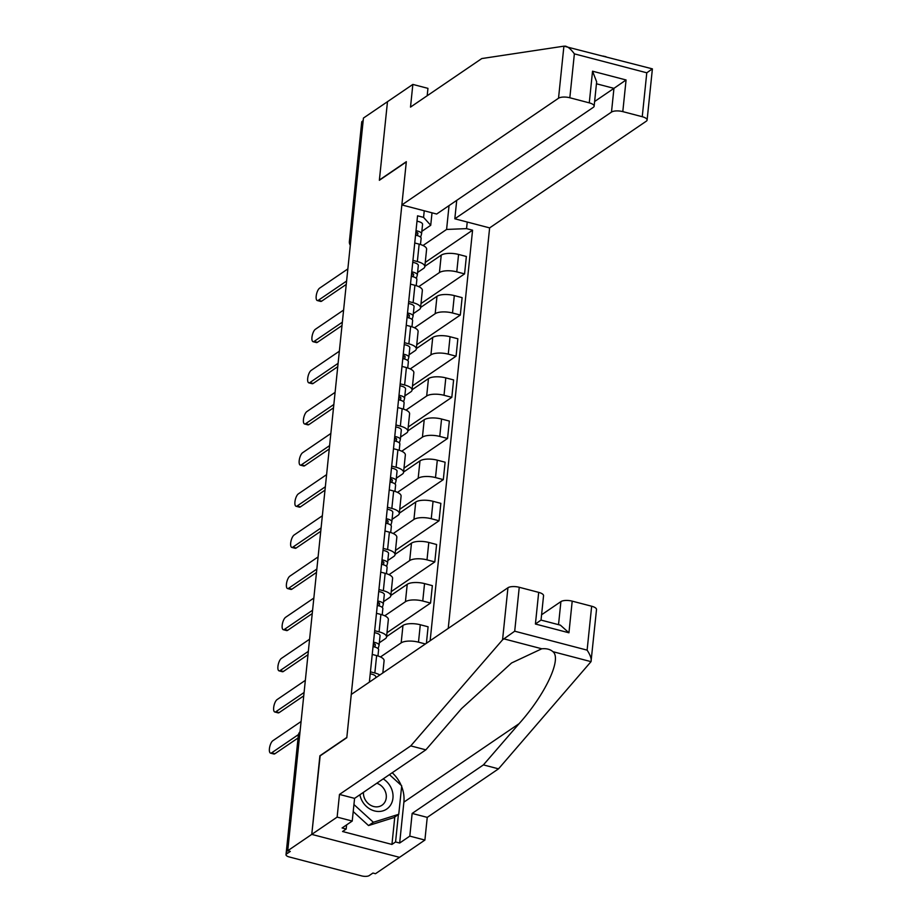 <?xml version="1.0" encoding="UTF-8"?>
<svg xmlns="http://www.w3.org/2000/svg" width="922" height="922" viewBox="0 0 922 922"><rect width="100%" height="100%" fill="white"/><g stroke="black" fill="none" stroke-linecap="round" stroke-linejoin="round"><path stroke-width="1.38" d="M448.23 628.412L489.628 227.895L646.299 121.185A8.529 3.077 -174.1 0 0 647.106 120.056A8.529 3.077 -174.1 0 0 642.242 116.714L622.799 111.62A8.529 3.077 -174.1 0 0 611.493 112.081L613.948 88.351L626.073 79.972L622.799 111.62M320.153 755.856L311.763 834.387L399.537 857.345L375.496 873.71L372.937 873.042L369.192 875.589A5.682 2.051 -174.1 0 1 361.655 875.9L289.243 856.953A5.682 2.051 -174.1 0 1 286.004 854.729L298.348 735.249A5.682 2.051 5.9 0 1 298.889 734.5L286.546 853.979A5.682 2.051 -174.1 0 0 286.004 854.729M427.186 95.738L427.946 88.362L412.849 84.421L363.441 118.062L287.733 850.752L311.763 834.387L399.537 857.345L424.904 840.069L409.806 836.116L412.146 813.434L427.243 817.376L424.904 840.069M319.888 755.786L346.822 737.439L406.302 161.938L379.357 180.286L387.482 101.697L379.391 180.02L406.325 161.684L401.854 204.938L558.525 98.228L563.907 46.169L652.396 68.862L647.106 120.056M350.833 240.135L349.911 240.757A5.682 2.051 5.9 0 0 349.38 241.518L361.724 122.038A5.682 2.051 5.9 0 1 362.254 121.278L349.911 240.757A5.682 4.875 55.7 0 0 350.441 243.857M363.176 120.655L362.254 121.278M286.546 853.979L290.292 851.421L287.733 850.752M382.826 672.956L384.094 660.717A13.081 4.714 -174.1 0 0 376.637 655.588L374.839 672.991A13.081 4.714 5.9 0 1 379.864 674.973M374.839 672.991L370.425 671.838M376.637 655.588L372.223 654.436M380.498 656.948L401.174 642.865A13.081 4.714 5.9 0 1 418.496 642.161L425.399 643.959M374.678 630.694L379.092 631.847A13.081 4.714 5.9 0 1 386.548 636.975A13.081 4.714 5.9 0 1 385.304 638.716L379.322 642.784M426.402 643.279L428.096 626.787L420.294 624.747A13.081 4.714 -174.1 0 0 402.972 625.45L386.583 636.618M386.548 636.975L388.346 619.572A13.081 4.714 -174.1 0 0 380.89 614.444L376.476 613.291M384.751 615.804L405.426 601.72A13.081 4.714 5.9 0 1 422.749 601.017L430.551 603.057L432.349 585.643L424.546 583.603A13.081 4.714 -174.1 0 0 407.224 584.306L390.836 595.474M378.93 589.55L383.345 590.702A13.081 4.714 5.9 0 1 390.79 595.831A13.081 4.714 5.9 0 1 389.557 597.571L383.575 601.64M386.986 632.734L430.551 603.057M390.79 595.831L392.599 578.428A13.081 4.714 -174.1 0 0 385.142 573.3L380.728 572.147M389.003 574.66L409.679 560.576A13.081 4.714 5.9 0 1 427.001 559.861L434.804 561.913L436.602 544.499L428.799 542.459A13.081 4.714 -174.1 0 0 411.477 543.162L395.089 554.329M383.183 548.406L387.597 549.558A13.081 4.714 5.9 0 1 395.042 554.687A13.081 4.714 5.9 0 1 393.809 556.427L387.828 560.495M391.239 591.59L434.804 561.913M395.042 554.687L396.84 537.284A13.081 4.714 -174.1 0 0 389.395 532.155L384.981 531.003M393.245 533.515L413.932 519.432A13.081 4.714 5.9 0 1 431.254 518.717L439.056 520.769L440.854 503.354L433.052 501.314A13.081 4.714 -174.1 0 0 415.73 502.017L399.341 513.185M387.436 507.261L391.85 508.414A13.081 4.714 5.9 0 1 399.295 513.542A13.081 4.714 5.9 0 1 398.062 515.283L392.081 519.351M395.48 550.434L439.056 520.769M399.295 513.542L401.093 496.14A13.081 4.714 -174.1 0 0 393.648 491.011L389.234 489.847M397.497 492.36L418.173 478.288A13.081 4.714 5.9 0 1 435.507 477.573L443.309 479.624L445.107 462.21L437.305 460.17A13.081 4.714 -174.1 0 0 419.983 460.873L403.582 472.041M391.689 466.117L396.103 467.27A13.081 4.714 5.9 0 1 403.548 472.398A13.081 4.714 5.9 0 1 402.315 474.139L396.322 478.207M399.733 509.29L443.309 479.624M403.548 472.398L405.346 454.995A13.081 4.714 -174.1 0 0 397.901 449.867L393.487 448.703M401.75 451.215L422.426 437.143A13.081 4.714 5.9 0 1 439.759 436.429L447.562 438.469L449.36 421.066L441.557 419.026A13.081 4.714 -174.1 0 0 424.224 419.729L407.835 430.897M395.941 424.973L400.355 426.125A13.081 4.714 5.9 0 1 407.801 431.254A13.081 4.714 5.9 0 1 406.567 432.994L400.574 437.063M403.986 468.146L447.562 438.469M407.801 431.254L409.599 413.851A13.081 4.714 -174.1 0 0 402.153 408.723L397.739 407.559M406.003 410.071L426.679 395.999A13.081 4.714 5.9 0 1 444.012 395.284L451.815 397.324L453.612 379.922L445.81 377.882A13.081 4.714 -174.1 0 0 428.476 378.585L412.088 389.752M400.194 383.829L404.608 384.981A13.081 4.714 5.9 0 1 412.053 390.11A13.081 4.714 5.9 0 1 410.82 391.838L404.827 395.918M408.239 427.001L451.815 397.324M412.053 390.11L413.851 372.707A13.081 4.714 -174.1 0 0 406.406 367.578L401.992 366.414M410.255 368.927L430.931 354.855A13.081 4.714 5.9 0 1 448.265 354.14L456.067 356.18L457.865 338.777L450.063 336.737A13.081 4.714 -174.1 0 0 432.729 337.44L416.341 348.608M404.435 342.684L408.861 343.837A13.081 4.714 5.9 0 1 416.306 348.965A13.081 4.714 5.9 0 1 415.073 350.694L409.08 354.774M412.491 385.857L456.067 356.18M416.306 348.965L418.104 331.563A13.081 4.714 -174.1 0 0 410.659 326.434L406.245 325.27M414.508 327.783L435.184 313.699A13.081 4.714 5.9 0 1 452.518 312.996L460.32 315.036L462.118 297.633L454.316 295.593A13.081 4.714 -174.1 0 0 436.982 296.296L420.593 307.464M408.688 301.54L413.102 302.693A13.081 4.714 5.9 0 1 420.559 307.821A13.081 4.714 5.9 0 1 419.326 309.55L413.333 313.63M416.744 344.713L460.32 315.036M420.559 307.821L422.357 290.418A13.081 4.714 -174.1 0 0 414.912 285.29L410.486 284.126M418.761 286.638L439.437 272.555A13.081 4.714 5.9 0 1 456.77 271.852L464.573 273.892L466.371 256.489L458.568 254.449A13.081 4.714 -174.1 0 0 441.235 255.152L424.846 266.32M412.941 260.396L417.355 261.548A13.081 4.714 5.9 0 1 424.812 266.677A13.081 4.714 5.9 0 1 423.578 268.406L417.585 272.486M420.997 303.568L464.573 273.892M424.812 266.677L426.609 249.263A13.081 4.714 -174.1 0 0 419.153 244.134L414.739 242.982M432.015 212.821L430.724 225.291L423.567 217.385L417.551 215.806L369.365 682.13M423.567 217.385L424.247 210.792M467.235 222.029L466.555 228.633L446.594 229.44L449.049 205.594M430.148 640.732L472.571 230.2L466.555 228.633M423.014 245.494L446.594 229.44M430.724 225.291L421.838 231.341M425.249 262.424L472.571 230.2M375.761 677.082A7.111 2.559 -174.1 0 0 375.796 676.932A7.111 2.559 -174.1 0 0 370.218 673.821M298.071 737.969L274.906 753.747A6.535 2.397 104.7 0 1 273.88 754.012L270.549 753.136A6.535 2.397 -75.3 0 0 271.575 752.882L298.463 734.569M301.091 721.5L272.831 740.746A6.535 2.397 -75.3 0 0 269.604 747.465A6.535 2.397 -75.3 0 0 270.549 753.136M374.781 647.037L375.369 644.974A3.411 1.233 -174.1 0 0 375.381 644.893A3.411 1.233 -174.1 0 0 373.352 643.533M374.009 643.729L373.168 646.679M378.112 648.673L379.034 645.435A7.111 2.559 -174.1 0 0 379.057 645.273A7.111 2.559 -174.1 0 0 373.491 642.161M380.014 635.938A7.111 2.559 -174.1 0 0 380.048 635.788A7.111 2.559 -174.1 0 0 374.47 632.676M303.73 695.868L279.159 712.602A6.535 2.397 104.7 0 1 278.133 712.867L274.802 711.991A6.535 2.397 -75.3 0 0 275.828 711.738L304.087 692.491M378.573 649.918A7.111 2.559 -174.1 0 0 378.596 649.756A7.111 2.559 -174.1 0 0 373.03 646.645M305.332 680.355L277.084 699.602A6.535 2.397 -75.3 0 0 273.857 706.321A6.535 2.397 -75.3 0 0 274.802 711.991M379.034 605.892L379.622 603.829A3.411 1.233 -174.1 0 0 379.634 603.749A3.411 1.233 -174.1 0 0 377.605 602.389M378.262 602.585L377.421 605.535M382.365 607.529L383.287 604.29A7.111 2.559 -174.1 0 0 383.31 604.129A7.111 2.559 -174.1 0 0 377.743 601.017M384.267 594.794A7.111 2.559 -174.1 0 0 384.301 594.644A7.111 2.559 -174.1 0 0 378.723 591.532M307.983 654.724L283.411 671.458A6.535 2.397 104.7 0 1 282.386 671.723L279.055 670.847A6.535 2.397 -75.3 0 0 280.081 670.594L308.34 651.347M382.814 608.774A7.111 2.559 -174.1 0 0 382.849 608.612A7.111 2.559 -174.1 0 0 377.282 605.5M309.585 639.211L281.337 658.458A6.535 2.397 -75.3 0 0 278.11 665.177A6.535 2.397 -75.3 0 0 279.055 670.847M412.146 813.434L483.416 764.891L498.514 768.844L591.025 661.65L596.511 609.569A8.529 3.077 5.9 0 0 591.659 606.227L572.205 601.144L568.943 632.792L560.392 625.151L541.03 620.091L543.554 595.716A8.529 3.077 5.9 0 0 538.69 592.373L519.247 587.279L514.707 631.201L502.559 639.81L410.751 745.886L425.849 749.84L354.578 798.371L352.227 821.053L342.085 827.968L346.176 829.039L342.558 831.506L391.942 844.425L395.561 841.959L398.396 814.529M483.416 764.891L519.086 723.678C545.225 694.612 562.063 658.792 552.935 651.681C550.273 649.318 546.562 648.35 541.79 648.777L511.572 662.976L461.519 708.626L425.849 749.84M498.514 768.844L427.243 817.376M410.751 745.886L339.48 794.43L337.129 817.111L311.763 834.387L319.865 756.052L346.799 737.704L351.27 694.45L507.941 587.74A8.529 3.077 5.9 0 1 519.247 587.279M337.129 817.111L352.227 821.053M401.635 786.478A31.982 27.43 -124.3 0 1 403.882 802.14L399.664 843.031L409.806 836.116M399.664 843.031L395.561 841.959M339.48 794.43L354.578 798.371M558.525 624.667L560.91 601.605L541.583 614.767M560.91 601.605A8.529 3.077 5.9 0 1 572.205 601.144M392.207 772.74A31.982 27.43 -124.3 0 1 401.151 785.302M346.603 824.89L346.176 829.039M391.942 844.425L394.777 816.996M540.292 620.587L535.417 624.021L538.69 592.373M552.935 651.681L591.025 661.65C591.693 658.976 590.391 655.139 587.118 650.137L591.659 606.227M563.907 46.169L481.78 58.559L410.509 107.102L412.849 84.421M489.628 227.895L454.823 218.791L611.493 112.081M401.854 204.938L436.659 214.031L593.33 107.332A8.529 3.077 -174.1 0 0 594.137 106.203A8.529 3.077 -174.1 0 0 589.273 102.861L569.831 97.767A8.529 3.077 -174.1 0 0 558.525 98.228M456.724 200.362L454.823 218.791M594.621 101.512L613.948 88.351L596.453 83.775M603.046 56.058L605.996 56.726M589.273 102.861L592.546 71.201L596.649 81.828L594.137 106.203M642.242 116.714L646.783 72.792L652.269 68.943M564.956 46.1C567.71 46.434 570.845 49.016 574.371 53.856L569.831 97.767M359.903 794.752A18.475 15.847 55.7 0 0 374.528 810.934A18.475 15.847 55.7 0 0 392.449 800.815A18.475 15.847 55.7 0 0 383.206 778.883M363.441 792.332A12.654 10.845 55.7 0 0 373.664 806.508A12.654 10.845 55.7 0 0 381.996 805.217A12.654 10.845 55.7 0 0 385.961 793.45A12.654 10.845 55.7 0 0 376.798 783.239M389.441 774.63L401.704 785.809L398.753 814.287L393.925 817.584L368.535 825.559L353.207 811.579M398.753 814.287L373.364 822.263L353.933 804.537M368.535 825.559L373.364 822.263M383.287 564.748L383.875 562.685A3.411 1.233 -174.1 0 0 383.886 562.604A3.411 1.233 -174.1 0 0 381.858 561.244M382.515 561.44L381.673 564.391M386.618 566.385L387.54 563.146A7.111 2.559 -174.1 0 0 387.563 562.985A7.111 2.559 -174.1 0 0 381.996 559.873M388.519 553.649A7.111 2.559 -174.1 0 0 388.542 553.488A7.111 2.559 -174.1 0 0 382.976 550.376M312.235 613.579L287.664 630.314A6.535 2.397 104.7 0 1 286.638 630.567L283.308 629.703A6.535 2.397 -75.3 0 0 284.333 629.449L312.593 610.203M387.067 567.629A7.111 2.559 -174.1 0 0 387.102 567.468A7.111 2.559 -174.1 0 0 381.535 564.356M313.837 598.067L285.59 617.314A6.535 2.397 -75.3 0 0 282.363 624.033A6.535 2.397 -75.3 0 0 283.308 629.703M387.54 523.604L388.127 521.541A3.411 1.233 -174.1 0 0 388.139 521.46A3.411 1.233 -174.1 0 0 386.111 520.1M386.767 520.296L385.926 523.247M390.87 525.24L391.792 522.002A7.111 2.559 -174.1 0 0 391.815 521.84A7.111 2.559 -174.1 0 0 386.249 518.729M392.772 512.505A7.111 2.559 -174.1 0 0 392.795 512.344A7.111 2.559 -174.1 0 0 387.228 509.232M316.488 572.435L291.917 589.17A6.535 2.397 104.7 0 1 290.891 589.423L287.56 588.559A6.535 2.397 -75.3 0 0 288.586 588.294L316.834 569.058M391.32 526.485A7.111 2.559 -174.1 0 0 391.354 526.324A7.111 2.559 -174.1 0 0 385.788 523.212M318.09 556.923L289.842 576.169A6.535 2.397 -75.3 0 0 286.615 582.888A6.535 2.397 -75.3 0 0 287.56 588.559M391.792 482.46L392.38 480.397A3.411 1.233 -174.1 0 0 392.392 480.316A3.411 1.233 -174.1 0 0 390.352 478.956M391.02 479.152L390.179 482.091M395.123 484.096L396.034 480.858A7.111 2.559 -174.1 0 0 396.068 480.696A7.111 2.559 -174.1 0 0 390.502 477.584M397.025 471.361A7.111 2.559 -174.1 0 0 397.048 471.2A7.111 2.559 -174.1 0 0 391.481 468.088M320.741 531.291L296.169 548.025A6.535 2.397 104.7 0 1 295.144 548.279L291.813 547.414A6.535 2.397 -75.3 0 0 292.839 547.149L321.087 527.914M395.573 485.341A7.111 2.559 -174.1 0 0 395.607 485.179A7.111 2.559 -174.1 0 0 390.041 482.068M322.343 515.778L294.095 535.025A6.535 2.397 -75.3 0 0 290.868 541.744A6.535 2.397 -75.3 0 0 291.813 547.414M396.045 441.315L396.633 439.252A3.411 1.233 -174.1 0 0 396.644 439.172A3.411 1.233 -174.1 0 0 394.604 437.812M395.261 438.008L394.432 440.947M399.376 442.952L400.286 439.713A7.111 2.559 -174.1 0 0 400.321 439.552A7.111 2.559 -174.1 0 0 394.754 436.44M401.277 430.217A7.111 2.559 -174.1 0 0 401.3 430.055A7.111 2.559 -174.1 0 0 395.734 426.944M324.993 490.147L300.422 506.881A6.535 2.397 104.7 0 1 299.385 507.135L296.066 506.27A6.535 2.397 -75.3 0 0 297.091 506.005L325.339 486.77M399.825 444.197A7.111 2.559 -174.1 0 0 399.86 444.035A7.111 2.559 -174.1 0 0 394.293 440.923M326.595 474.634L298.348 493.881A6.535 2.397 -75.3 0 0 295.121 500.6A6.535 2.397 -75.3 0 0 296.066 506.27M400.298 400.171L400.886 398.108A3.411 1.233 -174.1 0 0 400.897 398.027A3.411 1.233 -174.1 0 0 398.857 396.667M399.514 396.863L398.684 399.802M403.617 401.808L404.539 398.569A7.111 2.559 -174.1 0 0 404.574 398.408A7.111 2.559 -174.1 0 0 399.007 395.296M405.519 389.072A7.111 2.559 -174.1 0 0 405.553 388.911A7.111 2.559 -174.1 0 0 399.987 385.799M329.246 448.991L304.675 465.737A6.535 2.397 104.7 0 1 303.638 465.99L300.318 465.126A6.535 2.397 -75.3 0 0 301.344 464.861L329.592 445.626M404.078 403.052A7.111 2.559 -174.1 0 0 404.113 402.891A7.111 2.559 -174.1 0 0 398.535 399.779M330.848 433.49L302.6 452.737A6.535 2.397 -75.3 0 0 299.373 459.456A6.535 2.397 -75.3 0 0 300.318 465.126M404.551 359.027L405.138 356.964A3.411 1.233 -174.1 0 0 405.15 356.883A3.411 1.233 -174.1 0 0 403.11 355.523M403.767 355.719L402.937 358.658M407.87 360.663L408.792 357.425A7.111 2.559 -174.1 0 0 408.826 357.263A7.111 2.559 -174.1 0 0 403.26 354.152M409.771 347.928A7.111 2.559 -174.1 0 0 409.806 347.767A7.111 2.559 -174.1 0 0 404.239 344.655M333.499 407.847L308.916 424.593A6.535 2.397 104.7 0 1 307.89 424.846L304.571 423.982A6.535 2.397 -75.3 0 0 305.597 423.717L333.845 404.481M408.331 361.908A7.111 2.559 -174.1 0 0 408.365 361.747A7.111 2.559 -174.1 0 0 402.787 358.635M335.101 392.346L306.853 411.592A6.535 2.397 -75.3 0 0 303.626 418.311A6.535 2.397 -75.3 0 0 304.571 423.982M408.803 317.883L409.391 315.82A3.411 1.233 -174.1 0 0 409.403 315.739A3.411 1.233 -174.1 0 0 407.363 314.379M408.02 314.575L407.19 317.514M412.122 319.519L413.044 316.281A7.111 2.559 -174.1 0 0 413.079 316.119A7.111 2.559 -174.1 0 0 407.501 313.007M414.024 306.784A7.111 2.559 -174.1 0 0 414.059 306.623A7.111 2.559 -174.1 0 0 408.492 303.511M337.752 366.702L313.169 383.448A6.535 2.397 104.7 0 1 312.143 383.702L308.824 382.837A6.535 2.397 -75.3 0 0 309.85 382.572L338.097 363.337M412.583 320.764A7.111 2.559 -174.1 0 0 412.618 320.602A7.111 2.559 -174.1 0 0 407.04 317.491M339.354 351.201L311.106 370.448A6.535 2.397 -75.3 0 0 307.879 377.167A6.535 2.397 -75.3 0 0 308.824 382.837M413.056 276.738L413.644 274.675A3.411 1.233 -174.1 0 0 413.655 274.595A3.411 1.233 -174.1 0 0 411.615 273.235M412.272 273.431L411.443 276.37M416.375 278.375L417.297 275.136A7.111 2.559 -174.1 0 0 417.332 274.975A7.111 2.559 -174.1 0 0 411.754 271.863M418.277 265.64A7.111 2.559 -174.1 0 0 418.311 265.478A7.111 2.559 -174.1 0 0 412.745 262.367M342.004 325.558L317.422 342.304A6.535 2.397 104.7 0 1 316.396 342.558L313.077 341.693A6.535 2.397 -75.3 0 0 314.102 341.428L342.35 322.193M416.836 279.62A7.111 2.559 -174.1 0 0 416.871 279.458A7.111 2.559 -174.1 0 0 411.293 276.346M343.606 310.057L315.347 329.304A6.535 2.397 -75.3 0 0 312.132 336.023A6.535 2.397 -75.3 0 0 313.077 341.693M417.309 235.594L417.885 233.531A3.411 1.233 -174.1 0 0 417.908 233.45A3.411 1.233 -174.1 0 0 415.868 232.09M416.525 232.286L415.695 235.225M420.628 237.231L421.55 233.992A7.111 2.559 -174.1 0 0 421.585 233.831A7.111 2.559 -174.1 0 0 416.006 230.719M422.53 224.495A7.111 2.559 -174.1 0 0 422.564 224.334A7.111 2.559 -174.1 0 0 416.986 221.222M346.257 284.414L321.674 301.16A6.535 2.397 104.7 0 1 320.649 301.413L317.318 300.549A6.535 2.397 -75.3 0 0 318.355 300.284L346.603 281.049M421.089 238.475A7.111 2.559 -174.1 0 0 421.123 238.314A7.111 2.559 -174.1 0 0 415.545 235.202M347.859 268.913L319.6 288.16A6.535 2.397 -75.3 0 0 316.373 294.879A6.535 2.397 -75.3 0 0 317.318 300.549M441.235 255.152L439.437 272.555M436.982 296.296L435.184 313.699M432.729 337.44L430.931 354.855M428.476 378.585L426.679 395.999M424.224 419.729L422.426 437.143M419.983 460.873L418.173 478.288M415.73 502.017L413.932 519.432M411.477 543.162L409.679 560.576M407.224 584.306L405.426 601.72M402.972 625.45L401.174 642.865M414.912 285.29L413.102 302.693M410.659 326.434L408.861 343.837M406.406 367.578L404.608 384.981M402.153 408.723L400.355 426.125M397.901 449.867L396.103 467.27M393.648 491.011L391.85 508.414M389.395 532.155L387.597 549.558M385.142 573.3L383.345 590.702M380.89 614.444L379.092 631.847M419.153 244.134L417.355 261.548M454.316 295.593L452.518 312.996M450.063 336.737L448.265 354.14M445.81 377.882L444.012 395.284M441.557 419.026L439.759 436.429M437.305 460.17L435.507 477.573M433.052 501.314L431.254 518.717M428.799 542.459L427.001 559.861M424.546 583.603L422.749 601.017M420.294 624.747L418.496 642.161M458.568 254.449L456.77 271.852M300.019 731.838A5.682 4.875 55.7 0 0 298.889 734.5L299.811 733.877M271.575 752.882L274.906 753.747M275.828 711.738L279.159 712.602M280.081 670.594L283.411 671.458M541.79 648.777L503.7 638.808M514.707 631.201L587.118 650.137M568.943 632.792L535.417 624.021M502.559 639.81L507.941 587.74M403.882 802.14L519.086 723.678M646.783 72.792L574.371 53.856M592.546 71.201L626.073 79.972M284.333 629.449L287.664 630.314M288.586 588.294L291.917 589.17M292.839 547.149L296.169 548.025M297.091 506.005L300.422 506.881M301.344 464.861L304.675 465.737M305.597 423.717L308.916 424.593M309.85 382.572L313.169 383.448M314.102 341.428L317.422 342.304M318.355 300.284L321.674 301.16M349.38 241.518A5.682 5.682 0 0 0 350.302 245.252M300.019 731.78A5.682 5.682 0 0 0 298.348 735.249M375.703 677.808L375.796 676.932M379.057 645.273L380.048 635.788M377.962 655.968L378.596 649.756M383.31 604.129L384.301 594.644M382.215 614.824L382.849 608.612M387.563 562.985L388.542 553.488M386.456 573.68L387.102 567.468M391.815 521.84L392.795 512.344M390.709 532.536L391.354 526.324M396.068 480.696L397.048 471.2M394.962 491.391L395.607 485.179M400.321 439.552L401.3 430.055M399.214 450.247L399.86 444.035M404.574 398.408L405.553 388.911M403.467 409.103L404.113 402.891M408.826 357.263L409.806 347.767M407.72 367.959L408.365 361.747M413.079 316.119L414.059 306.623M411.973 326.814L412.618 320.602M417.332 274.975L418.311 265.478M416.225 285.659L416.871 279.458M421.585 233.831L422.564 224.334M420.478 244.514L421.123 238.314"/></g></svg>
